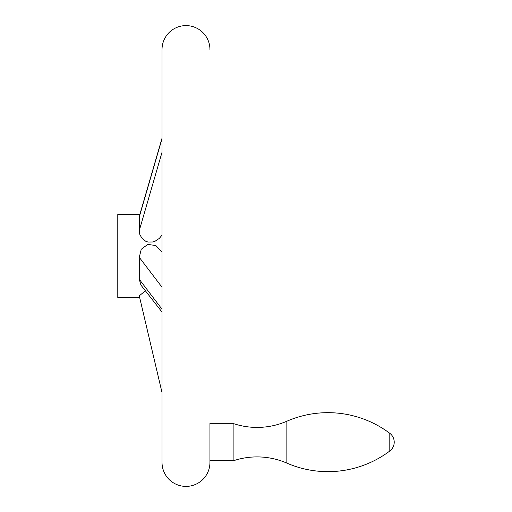 <?xml version="1.0" encoding="UTF-8"?>
<svg xmlns="http://www.w3.org/2000/svg" width="512" height="512" viewBox="0 0 512 512"><rect width="100%" height="100%" fill="white"/><g stroke="black" fill="none" stroke-linecap="round" stroke-linejoin="round"><path stroke-width="0.77" d="M286.854 463.104A74.65 74.65 0 0 0 233.907 460.595L233.907 423.731A74.65 74.65 0 0 0 286.854 421.222L286.854 463.104A102.982 102.982 0 0 0 389.798 451.008A11.059 11.059 0 0 0 389.798 433.318A102.982 102.982 0 0 0 286.854 421.222M209.946 460.595L233.907 460.595M233.907 423.731L209.946 423.731M209.946 49.562A23.962 23.962 0 0 0 185.984 25.6A23.962 23.962 0 0 0 162.022 49.562L162.022 462.438A23.962 23.962 0 0 0 185.984 486.4A23.962 23.962 0 0 0 209.946 462.438L209.946 423.117M162.022 312.064L140.96 285.139L139.264 279.296L139.264 257.325L141.274 249.248L147.782 244.39L155.866 245.574L162.022 251.821M162.022 235.11L159.347 238.381L155.181 241.171L152.73 241.99L147.962 242.035L145.766 241.28L142.202 238.586L139.853 234.675L139.264 230.566C139.776 224.282 139.776 219.75 139.264 216.986L162.022 138.234L139.814 214.528L117.786 214.528L117.786 297.472L139.654 297.472L162.022 392.614L139.264 295.834L145.395 290.81L139.264 295.834M139.264 279.296L162.022 309.203M139.264 230.566L162.022 152.269M139.264 216.986L162.022 138.688M139.264 257.325L162.022 287.232M389.798 433.318L389.798 451.008"/></g></svg>
